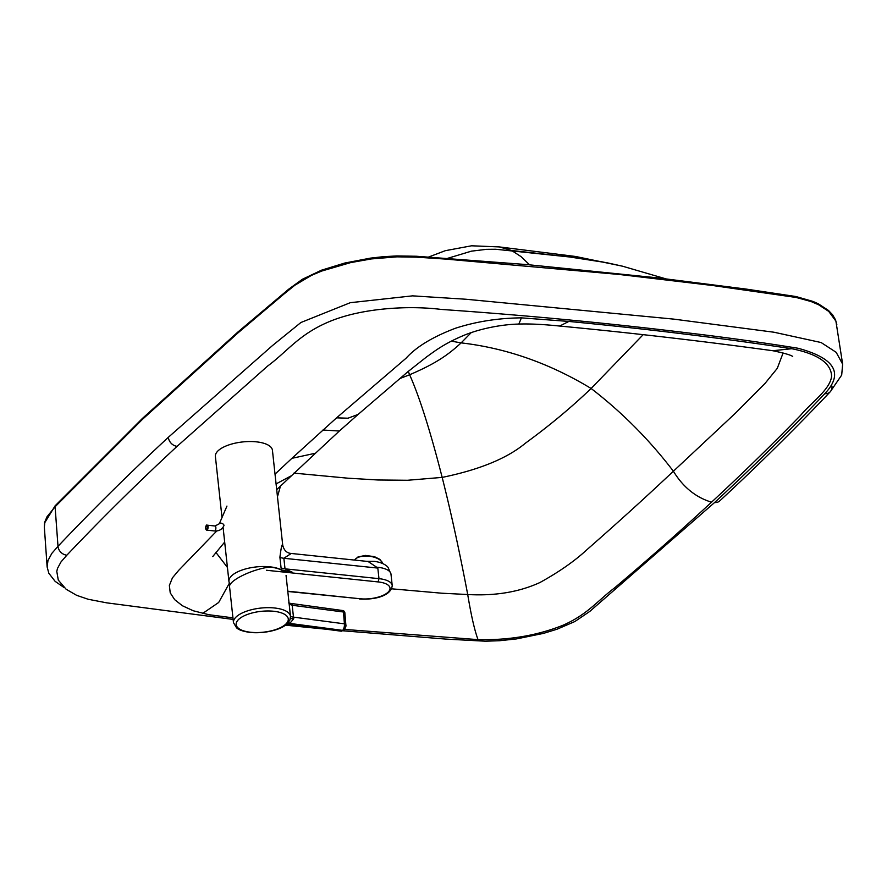 <?xml version="1.0" encoding="UTF-8"?>
<svg xmlns="http://www.w3.org/2000/svg" width="887" height="887" viewBox="0 0 887 887"><rect width="100%" height="100%" fill="white"/><g stroke="black" fill="none" stroke-linecap="round" stroke-linejoin="round"><path stroke-width="1.33" d="M451.228 341.14L461.14 342.881C506.222 348.092 549.552 363.304 591.119 388.484C622.053 412.289 649.472 439.874 673.388 471.23C683.045 487.085 695.763 497.396 711.54 502.186C680.329 531.125 647.92 559.764 614.314 588.103C597.783 600.51 587.759 614.314 563.123 625.191C537.433 635.502 509.071 640.314 478.038 639.638L344.599 629.426M232.948 617.84L208.877 614.713L193.255 610.766L182.378 605.732L174.672 599.667L170.226 592.838L169.362 585.464L172.433 577.847L178.775 570.263L216.805 530.947M275.014 474.135L291.912 458.324L315.539 453.202L276.7 489.635M447.658 258.328L471.374 251.165L486.475 249.336L495.711 249.258L569.687 256.986L602.085 261.842L622.474 266.189L575.663 256.487L499.403 246.93L511.566 250.478L569.687 256.986L606.497 262.663L622.441 266.178L665.782 278.828M711.54 502.186C742.741 473.248 772.411 444.32 800.551 415.404C811.417 402.41 830.188 389.515 831.607 376.21C831.119 363.16 817.836 354.002 791.758 348.713C719.922 337.869 645.625 328.778 568.844 321.438L521.412 317.856C498.172 318.1 476.241 321.549 455.596 328.201C432.823 336.805 416.313 346.817 406.069 358.226L336.583 417.844L291.912 458.324M229.434 583.092L218.679 602.484L202.635 613.449M215.818 552.291L227.427 567.447M168.375 437.269A5051.232 2022.094 173.8 0 0 57.999 546.303A8.726 7.24 43.4 0 0 66.891 555.162L61.026 561.892L57.467 568.467L56.79 571.416L58.287 580.098L66.148 589.267L76.626 595.321L88.101 599.246L106.617 602.827L233.115 619.414L106.617 602.827L88.101 599.246L76.626 595.321L66.148 589.267L58.287 580.098L56.79 571.416L57.467 568.467L61.026 561.892L66.891 555.162A5042.506 2018.601 173.8 0 1 177.09 446.327L267.752 365.954C287.732 351.219 299.13 333.933 330.474 321.149C362.65 308.033 408.663 305.35 441.271 309.43C525.658 315.251 607.961 323.09 688.19 332.947C726.165 337.459 762.787 342.57 798.067 348.258C835.022 358.248 843.936 373.383 824.81 393.673A5042.495 2018.601 -6.2 0 1 714.623 502.508A8.726 7.041 -132.8 0 0 719.69 500.955C758.718 464.766 795.584 428.354 830.287 391.721A8.726 7.24 -136.6 0 1 824.81 393.673C843.936 373.383 835.022 358.248 798.067 348.258C762.787 342.57 726.165 337.459 688.19 332.947C607.961 323.09 525.658 315.251 441.271 309.43C408.663 305.35 362.65 308.033 330.474 321.149C299.13 333.933 287.732 351.219 267.752 365.954L177.09 446.327A8.726 7.041 47.2 0 1 168.375 437.269L272.353 345.664L300.915 322.502L350.287 302.689L412.488 295.859L465.941 299.241L673.654 319.109L773.985 332.226L821.118 342.537L836.175 352.327L842.65 364.169L841.685 375.079L830.287 391.721A8.726 7.24 -136.6 0 1 824.81 393.673M47.133 566.97L44.35 527.166L44.904 521.722L47.011 516.766L55.094 506.754L57.999 546.303L51.856 553.344L47.976 560.54L47.133 566.97L48.852 573.279L55.127 581.351L64.052 587.527M285.448 625.169L326.405 629.249L285.448 625.169M343.069 630.801L445.673 639.072L485.222 641.201L499.736 640.702L516.589 638.895L543.443 633.396L557.069 629.205L574.843 621.543L589.744 611.453L714.623 502.508L589.744 611.453L574.843 621.543L557.069 629.205L543.443 633.396L516.589 638.895L499.736 640.702L485.222 641.201L445.673 639.072L343.069 630.801M336.583 417.844L347.981 418.209L358.16 414.395L339.344 431.027L322.923 430.029M568.844 321.438L559.664 326.05C543.154 324.343 529.55 323.677 518.84 324.065L521.412 317.856M831.928 386.067A8.726 7.24 -136.6 0 1 830.287 391.721A8.726 7.24 -136.6 0 0 831.928 386.067M44.472 523.164L55.127 505.79L142.363 418.498L237.916 332.015L288.685 289.195L302.389 279.25L321.615 270.147L344.866 263.018L370.389 258.139L383.317 256.687L396.822 255.933L416.447 256.254L527.477 264.636L657.733 277.875L746.477 289.129L796.005 296.546L813.035 301.447L818.291 303.786L828.48 310.45L832.549 314.741L835.51 319.819L836.851 324.764M284.283 572.115A28.683 11.476 173.8 0 0 269.681 567.037L269.681 567.037C251.819 569.21 228.147 580.941 229.578 586.906L233.469 622.596L236.596 627.885C237.45 628.439 239.091 630.834 250.378 632.486C266.122 633.839 280.381 629.26 285.148 625.368L289.317 624.37L341.173 631.189A4.989 2.107 97.5 0 0 342.194 630.779L289.339 623.827A6.231 4.989 48.3 0 0 286.545 624.226L285.148 625.368M288.696 602.838L289.195 603.659M291.368 603.792A2.495 1.053 97.5 0 1 291.435 603.792A2.495 1.053 97.5 0 1 292.189 605.267L343.446 612.008A2.495 1.053 -82.5 0 0 342.692 610.533L289.04 603.171M289.173 604.125L292.189 605.267L293.475 617.13A6.231 2.495 -6.2 0 1 290.47 616.143M289.184 622.907L289.339 623.827L289.783 623.417A6.231 5.067 46.2 0 0 286.945 623.86L286.545 624.226M345.575 625.124A2.495 1.031 175.3 0 0 345.83 624.625L344.855 612.806A2.495 1.031 -4.7 0 0 343.446 612.008L344.422 623.838A4.989 2.107 97.5 0 1 342.637 630.369L289.783 623.417L293.752 618.705L290.393 618.549M290.304 618.361L289.827 620.224L286.945 623.86M293.752 618.705L293.475 617.13L344.422 623.838A2.495 1.031 175.3 0 1 345.83 624.625C346.252 625.945 345.686 627.708 344.145 629.936A2.495 2.018 -132.8 0 1 342.637 630.369L342.194 630.779A2.495 2.018 -132.8 0 0 343.701 630.335L341.173 631.189M281.057 567.791L281.434 569.909L292.255 572.204L285.015 568.833A9.979 3.991 -6.2 0 1 281.057 567.791L279.904 557.224C281.29 546.592 282.166 542.899 282.532 546.137M359.035 598.647L359.49 598.958C372.462 600.011 391.123 596.74 392.22 585.553A23.439 9.38 173.8 0 0 378.971 578.657L285.015 568.833L283.862 558.267L291.269 553.466L368.083 561.493L376.62 567.192A23.439 9.38 -6.2 0 1 377.84 567.303A23.439 9.38 -6.2 0 1 390.99 574.188L388.129 567.536C388.196 567.425 385.013 562.846 374.547 561.382L366.808 561.36M279.904 557.224A9.979 3.991 -6.2 0 0 283.862 558.267L377.818 568.079L376.62 567.192M292.255 572.204L283.308 571.272M230.298 584.378A28.683 11.487 -6.2 0 1 228.946 581.44A28.683 11.487 -6.2 0 1 248.781 568.146A28.683 11.487 -6.2 0 1 281.434 569.909M291.269 553.466C286.778 553.133 283.918 550.339 282.709 545.073L272.431 450.263A28.683 11.487 173.8 0 0 256.332 441.837A28.683 11.487 173.8 0 0 215.386 456.45L222.005 517.509M499.17 246.908L471.529 245.799L445.263 250.699L428.643 257.019M511.566 250.478L521.068 256.631L529.583 264.825M276.079 483.903L290.759 476.075M478.038 639.638C474.589 630.424 471.152 615.39 467.715 594.523C459.444 551.06 450.929 512.01 442.169 477.394L407.565 480.266L377.962 479.989L347.66 478.171L293.919 473.115M391.666 588.813L441.848 593.215L467.715 594.523C495.013 596.064 519.083 592.072 539.906 582.537C559.021 572.004 574.787 560.983 587.183 549.463C617.208 523.164 645.936 497.086 673.388 471.23L735.423 413.176L765.082 383.361L777.278 368.349L783.099 352.971M559.664 326.05L559.664 326.05C629.349 332.647 700.408 340.874 772.854 350.731L791.758 348.713M408.275 371.387L409.628 374.757C419.496 396.866 430.339 431.071 442.169 477.394C479.468 469.733 507.231 458.324 525.448 443.167C549.363 425.738 571.25 407.51 591.119 388.484L643.008 334.842M471.241 332.603L461.14 342.881C447.259 355.731 434.674 363.992 409.628 374.757L399.815 378.583M277.465 496.731L280.525 485.876M55.127 505.79A4.989 4.136 43.5 0 0 55.094 506.754L142.33 419.451L237.882 332.98L284.128 293.896L294.905 285.193L311.37 275.413L321.626 271.078L350.553 262.63L371.309 258.937L396.955 256.842L416.602 257.163L445.74 259.093L619.392 274.482L712.272 285.459L796.193 297.467L811.073 301.547L818.524 304.718L828.724 311.392L835.909 321.138L842.65 364.169M382.641 563.456A14.436 6.985 -173.8 0 0 374.624 557.358A14.436 6.985 -173.8 0 0 354.556 560.074M286.057 575.475L290.504 616.387A28.683 11.476 173.8 0 0 274.127 607.95A28.683 11.476 173.8 0 0 233.469 622.596M250.888 632.287A26.189 10.478 -6.2 0 1 247.584 614.392A26.189 10.478 -6.2 0 1 288.22 618.627A26.189 10.478 -6.2 0 1 250.888 632.287M287.787 591.463L360 598.747L287.765 591.197M266.477 570.263L378.139 581.927L378.971 578.657L377.818 568.079M378.139 581.927A20.944 8.382 -6.2 0 1 387.929 592.316A20.944 8.382 -6.2 0 1 360 598.747M205.596 528.353A1.874 0.809 96 0 1 206.649 525.747A1.874 0.809 96 0 1 206.97 528.707A1.874 0.809 96 0 1 205.596 528.353M206.039 529.406A2.495 1.087 -84 0 0 206.704 530.138A2.495 1.087 -84 0 0 208.035 527.776A2.495 1.087 -84 0 0 207.225 525.182A2.495 1.087 -84 0 0 206.416 525.769M214.51 530.958A2.495 1.087 -84 0 0 215.851 528.585A2.495 1.087 -84 0 0 215.031 525.991L207.225 525.182C206.471 524.483 205.917 525.592 205.529 528.475L206.704 530.138L214.51 530.958C218.889 531.258 222.016 529.517 223.89 525.736A2.495 1.386 -156.6 0 0 222.149 523.474A2.495 1.386 -156.6 0 0 219.311 523.762L226.95 506.089M224.677 542.079L212.758 556.548M315.539 453.202L339.344 431.027M518.84 324.065C503.905 324.343 482.683 327.813 464.699 335.02C443.367 343.846 433.798 351.884 426.669 356.851L408.098 371.542L358.16 414.395M792.701 356.452C790.882 355.044 784.274 353.137 772.854 350.731M44.35 527.166L44.594 522.388M354.478 560.074L357.927 557.003L365.355 555.417L374.469 556.67L379.913 559.398L382.685 563.478M344.855 612.806A2.495 2.495 0 0 0 342.692 610.533M289.827 620.224L290.504 616.387M392.22 585.553L390.99 574.188M228.946 581.44L223.069 527.233M219.311 523.762L215.031 525.991"/></g></svg>
